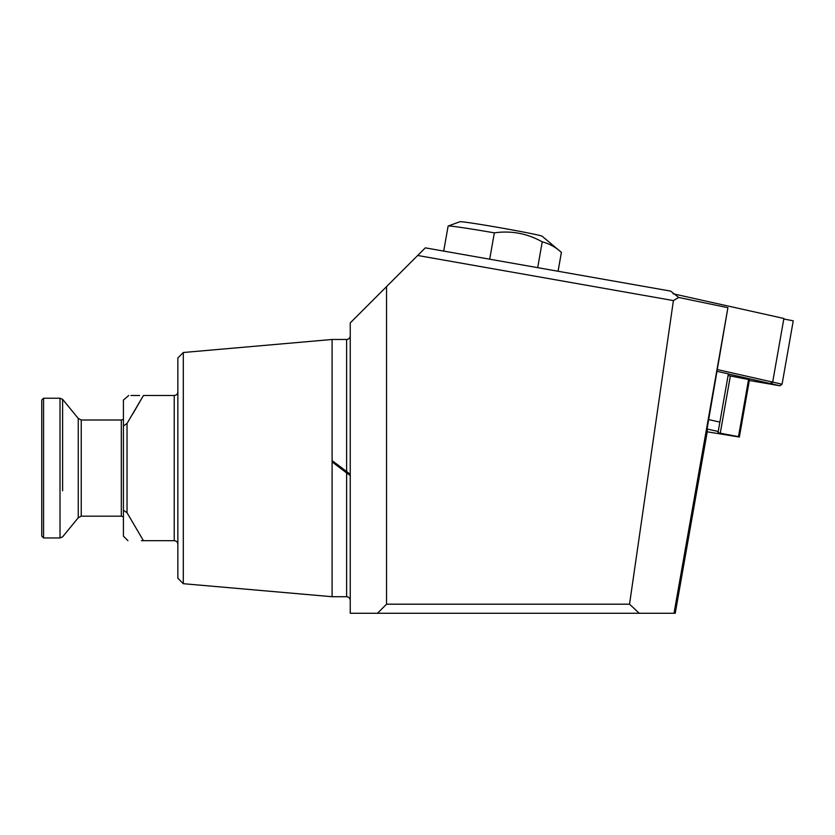 <?xml version="1.0" encoding="UTF-8"?>
<svg xmlns="http://www.w3.org/2000/svg" width="835" height="835" viewBox="0 0 835 835"><rect width="100%" height="100%" fill="white"/><g stroke="black" fill="none" stroke-linecap="round" stroke-linejoin="round"><path stroke-width="1.25" d="M707.276 431.538L707.276 427.739L727.911 307.697L674.022 613.276L675.233 613.276L707.276 431.538M673.417 300.579L417.688 255.479L425.318 247.849L670.62 291.102L678.698 297.469L673.417 300.579L629.538 604.196L639.245 613.276L674.022 613.276M639.245 613.276L350.241 613.276L350.241 322.926L417.688 255.479M377.462 613.276L386.542 604.196L386.542 286.635M386.542 604.196L629.538 604.196M127.943 540.683L123.413 536.143L123.413 400.048L128.705 395.508M123.413 510.216L127.035 512.742L127.035 423.449L123.413 425.975M177.855 391.886C177.698 394.016 176.488 395.226 174.223 395.508L143.432 395.508L127.035 423.449M127.035 512.742L143.432 540.683L174.223 540.683C176.488 540.965 177.698 542.176 177.855 544.316C177.698 542.176 176.488 540.965 174.223 540.683L174.223 395.508M132.942 413.659L143.432 395.508C123.048 395.508 123.048 395.508 143.432 395.508M183.293 583.696L177.855 578.248L177.855 357.944L183.293 352.506L332.1 339.48L332.1 596.712L183.293 583.696L183.293 352.506M143.432 540.683C123.048 540.683 123.048 540.683 143.432 540.683L141.439 540.683M139.57 395.508L130.949 395.508M678.698 297.469L727.911 307.697M350.241 474.301A27.221 0.564 -142.9 0 0 332.1 460.607M332.1 461.901A27.221 0.564 -142.9 0 0 350.241 475.595M60.016 398.232L60.016 537.959L43.566 537.959L43.566 398.232L60.016 398.232L62.615 399.328L62.615 445.41M43.566 537.959L41.75 536.143L41.75 400.048L43.566 398.232M443.709 251.084L448.124 226.066A52.626 1.357 10 0 1 448.186 226.014L459.991 221.724A41.74 1.075 10 0 1 517.909 230.992A41.74 1.075 10 0 1 542.113 236.211L561.391 252.379A63.512 1.639 10 0 1 561.402 252.421L558.083 271.26M448.186 226.014A52.626 1.357 10 0 1 494.341 232.85C511.312 230.45 527.282 233.456 542.239 241.858C549.138 243.57 555.525 247.066 561.391 252.379L558.062 271.25M494.341 232.85L489.696 259.194M542.239 241.858L537.688 267.659M728.089 375.52L749.465 379.706L739.361 437.029L707.224 431.82M739.382 436.872L738.484 436.674L748.567 379.507M730.343 376.021L720.261 433.188L738.484 436.674M720.261 433.188L718.016 432.687L718.225 431.497L707.276 429.065M708.706 419.619L719.874 422.103L718.225 431.497M717.213 371.377L728.381 373.871L719.874 422.103M717.526 369.592L782.071 384.225L793.25 320.807L783.794 319.001M779.963 385.728L782.071 384.225L779.953 385.77L728.37 373.965M770.601 383.369L772.709 381.887L783.888 318.469L673.083 293.784M749.329 380.489L779.953 385.77M772.615 382.42L770.507 383.923M332.1 596.712L346.619 596.712L346.619 339.48L332.1 339.48M62.615 490.782L62.615 399.328L78.25 418.429L81.246 420.005L81.246 516.187L78.25 517.763L78.25 418.429M81.246 516.187L121.315 516.187L121.315 420.005L81.246 420.005M346.619 339.48C348.8 339.292 350.011 338.081 350.241 335.858M346.619 596.712C348.8 596.91 350.011 598.121 350.241 600.344M60.016 537.959L62.615 536.863L78.25 517.763M121.315 420.005L123.413 419.347M121.315 516.187L123.413 516.855"/></g></svg>
